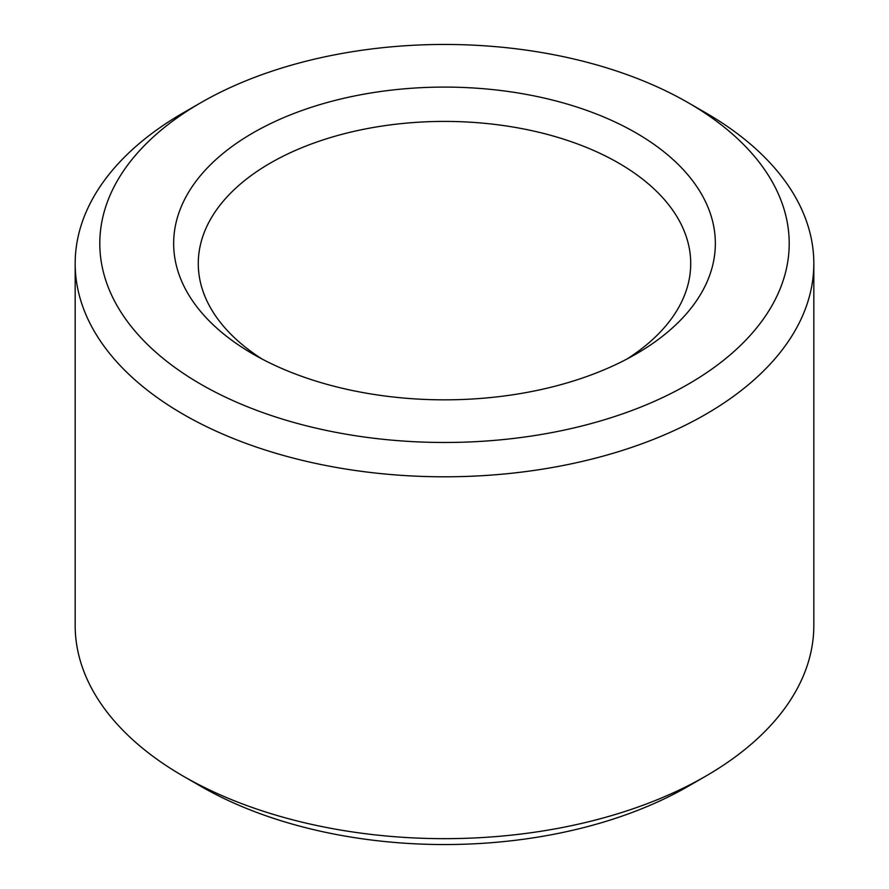 <?xml version="1.0" encoding="UTF-8"?>
<svg xmlns="http://www.w3.org/2000/svg" width="889" height="889" viewBox="0 0 889 889"><rect width="100%" height="100%" fill="white"/><g stroke="black" fill="none" stroke-linecap="round" stroke-linejoin="round"><path stroke-width="1.33" d="M262.111 359.056A246.22 142.151 180 0 1 198.28 263.566A246.22 142.151 180 0 1 444.5 121.415A246.22 142.151 180 0 1 690.72 263.566A246.22 142.151 180 0 1 626.889 359.056M636.013 354.033A270.834 156.364 180 0 1 252.987 354.033A270.834 156.364 180 0 1 252.987 132.894A270.834 156.364 180 0 1 636.013 132.894A270.834 156.364 180 0 1 636.013 354.033L636.013 354.033M688.242 102.746L705.655 112.792A369.324 213.227 180 0 1 813.824 263.566L813.824 625.434A369.324 213.227 180 0 1 705.655 776.208L688.242 786.265A344.71 199.014 180 0 1 688.242 786.265A344.71 199.014 180 0 1 200.758 786.254L183.345 776.208A369.324 213.227 180 0 1 75.176 625.434L75.176 263.566A369.324 213.227 180 0 1 183.345 112.792L200.758 102.746A344.71 199.014 180 0 1 688.242 102.746A344.71 199.014 180 0 1 688.242 384.192A344.71 199.014 180 0 1 200.758 384.192A344.71 199.014 180 0 1 200.758 102.746M688.242 786.254L705.655 776.208A369.324 213.227 180 0 1 183.345 776.208M813.824 263.566A369.324 213.227 180 0 1 705.655 414.341A369.324 213.227 180 0 1 303.16 460.569A369.324 213.227 180 0 1 75.176 263.566"/></g></svg>
